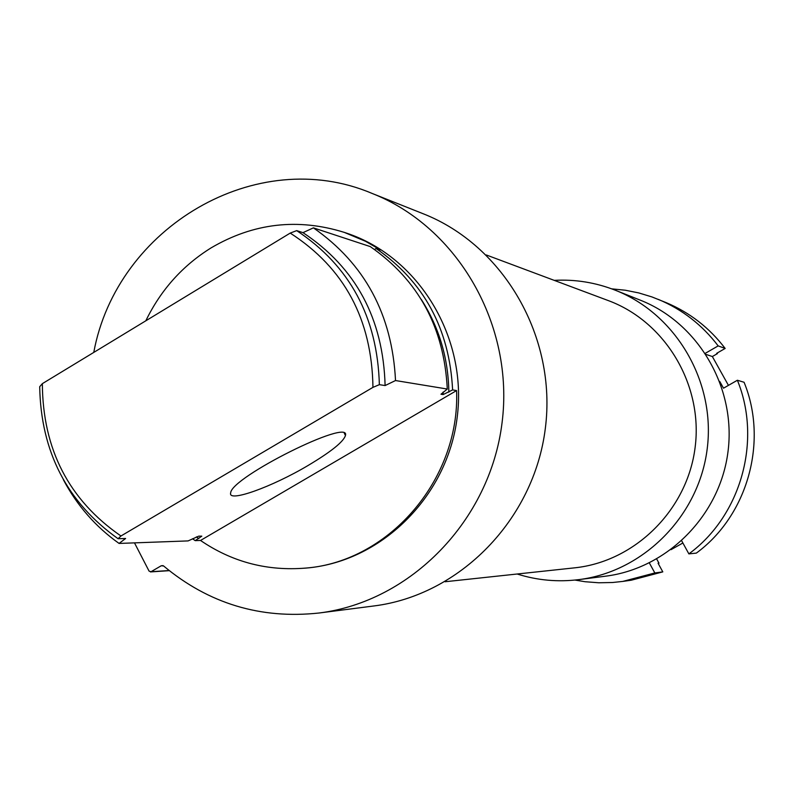 <?xml version="1.0" encoding="UTF-8"?>
<svg xmlns="http://www.w3.org/2000/svg" width="794" height="794" viewBox="0 0 794 794"><rect width="100%" height="100%" fill="white"/><g stroke="black" fill="none" stroke-linecap="round" stroke-linejoin="round"><path stroke-width="1.19" d="M192.525 538.749L195.205 540.645L200.525 540.456C231.114 561.338 264.918 570.638 301.918 568.355C386.738 564.077 460.222 480.827 456.59 390.569L452.61 389.914C449.503 328.954 424.006 281.82 376.098 248.512L380.475 249.951L365.478 241.277L344.298 232.384C297.79 217.893 253.405 223.054 211.154 247.847C182.59 265.613 160.805 289.939 145.808 320.816M301.918 568.355L304.301 568.186C380.018 563.025 447.35 497.431 457.185 417.287C467.567 337.202 418.637 256.948 346.561 233.138L344.298 232.384M374.51 249.465L376.098 248.512M452.61 389.914L443.112 394.578L440.968 394.241L447.29 389.04C444.174 327.614 418.488 280.133 370.262 246.587L313.402 227.858C364.833 263.737 392.216 314.632 395.521 380.544L385.11 385.556C383.234 318.712 355.851 267.737 302.99 232.642L313.402 227.858M63.322 479.616C77.038 505.53 95.617 526.799 119.07 543.433L188.099 540.913L198.718 536.149L201.795 536.149L195.205 540.645M447.29 389.04L395.521 380.544M385.11 385.556L379.363 384.663L372.952 387.363L120.956 535.99C68.919 500.061 42.727 449.285 42.35 383.651L39.7 386.708C40.881 451.707 67.014 502.384 118.098 538.729L125.611 538.491L119.07 543.433M302.99 232.642L296.688 230.627C349.916 265.97 377.478 317.322 379.363 384.663M372.952 387.363C371.929 319.406 344.348 267.985 290.217 233.089L296.688 230.627M120.956 535.99L118.098 538.729M42.35 383.651L290.217 233.089M517.152 574.012C537.3 580.364 557.914 582.23 578.995 579.6L605.514 576.196C667.377 568.484 720.138 515.296 728.029 451.449C736.236 387.641 698.343 323.019 640.331 300.182L615.489 290.296C595.718 282.515 575.283 279.21 554.202 280.361M578.995 579.6C643.686 571.541 698.928 515.772 707.206 448.818C715.811 381.904 676.151 314.166 615.489 290.296M445.106 581.744L574.538 567.849C635.121 561.606 687.435 509.827 695.137 447.3C703.206 384.812 665.382 321.669 608.254 300.569L486.325 254.973M93.771 352.417C116.778 227.273 256.651 144.389 372.019 193.399C457.979 227.144 514.601 325.381 502.036 422.944C489.977 520.566 410.726 601.663 319.089 613.008C260.551 619.3 208.723 603.619 163.614 565.973L161.242 565.755L163.078 565.636M134.484 542.868L149.083 571.134L151.019 571.73L161.242 565.755M319.089 613.008L373.736 605.981C459.825 595.311 534.064 519.554 545.329 428.403C557.06 337.311 503.952 245.485 423.212 213.765L372.019 193.399M308.151 465.443C272.074 486.921 227.59 502.949 230.667 492.885C231.114 477.244 351.008 417.495 345.459 435.489C343.484 441.792 331.048 451.776 308.151 465.443M200.525 540.456L456.59 390.569M717.051 353.112L717.439 353.608L716.654 353.34L725.16 348.447C709.449 327.833 689.817 312.578 666.245 302.673L651.934 296.926L638.773 292.926L625.325 290.227L611.688 288.847M658.196 563.462L658.97 563.174L658.087 563.274L662.801 571.879L654.832 572.95L622.784 581.416L612.511 582.508L598.775 582.776L585.099 581.724L574.955 580.067M622.784 581.416L631.24 580.216L662.801 571.879M725.16 348.447L718.173 345.896C702.224 324.954 682.284 309.462 658.355 299.407M717.439 353.608L712.347 356.536L728.445 385.378M682.89 542.997L670.999 549.676M656.698 559.026L658.97 563.174M688.874 553.884L696.328 553.11C747.611 515.594 768.403 441.533 744.077 382.261L737.378 380.257C762.091 440.491 740.961 515.763 688.874 553.884L681.718 540.863M719.711 381.388L723.513 388.197L737.378 380.257M718.173 345.896L705.34 353.29M649.343 562.936L654.832 572.95M712.347 356.536L706.094 354.442M448.858 392.117C448.292 358.273 439.122 327.406 421.346 299.517M196.396 536.893L198.788 538.55M443.112 394.578L443.112 392.067M151.019 571.73L169.112 570.539M150.423 571.918L169.271 570.668M345.459 435.489L344.318 433.345"/></g></svg>
